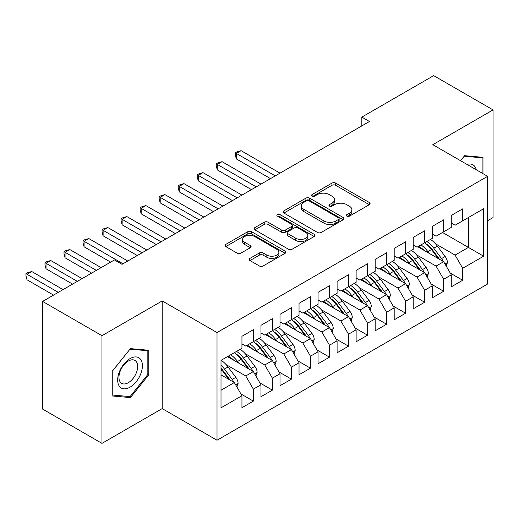 <?xml version="1.0" encoding="UTF-8"?>
<svg xmlns="http://www.w3.org/2000/svg" width="519" height="519" viewBox="0 0 519 519"><rect width="100%" height="100%" fill="white"/><g stroke="black" fill="none" stroke-linecap="round" stroke-linejoin="round"><path stroke-width="0.78" d="M346.854 216.131A1.849 1.07 0 0 0 349.469 216.131L369.32 204.674A2.64 1.525 0 0 0 370.092 203.597A2.64 1.525 0 0 0 369.32 202.514L335.696 183.103A2.64 1.525 0 0 0 331.959 183.103L312.114 194.56A1.849 1.07 0 0 0 311.569 195.319A1.849 1.07 0 0 0 312.114 196.072A1.849 1.07 0 0 0 314.728 196.072L317.297 194.593A8.453 4.879 0 0 1 329.247 194.593L332.05 196.208A8.453 4.879 0 0 1 334.528 199.659A8.453 4.879 0 0 1 332.05 203.111L329.481 204.59A1.849 1.07 0 0 0 328.942 205.349A1.849 1.07 0 0 0 329.481 206.101A1.849 1.07 0 0 0 332.102 206.101L334.664 204.622A8.453 4.879 0 0 1 346.621 204.622L349.423 206.238A8.453 4.879 0 0 1 351.901 209.689A8.453 4.879 0 0 1 349.423 213.14L346.854 214.619A1.849 1.07 0 0 0 346.316 215.379A1.849 1.07 0 0 0 346.854 216.131L346.854 214.619M249.957 258.378A2.64 1.525 0 0 0 249.178 259.461A2.64 1.525 0 0 0 249.957 260.538L259.39 265.981A2.64 1.525 0 0 0 263.127 265.981L285.165 253.259A2.64 1.525 0 0 0 285.937 252.182A2.64 1.525 0 0 0 285.165 251.099L251.54 231.688A2.64 1.525 0 0 0 247.81 231.688L225.765 244.417A2.64 1.525 0 0 0 224.993 245.493A2.64 1.525 0 0 0 225.765 246.57L237.157 253.149A2.64 1.525 0 0 0 240.894 253.149L250.327 247.706A2.64 1.525 0 0 0 251.105 246.622A2.64 1.525 0 0 0 250.327 245.545L244.676 242.282A7.065 4.081 0 0 1 242.607 239.402A7.065 4.081 0 0 1 246.973 235.632A7.065 4.081 0 0 1 254.673 236.515L276.809 249.295A7.065 4.081 0 0 1 278.878 252.182A7.065 4.081 0 0 1 274.512 255.951A7.065 4.081 0 0 1 266.811 255.063L263.127 252.935A2.64 1.525 0 0 0 259.39 252.935L249.957 258.378L249.957 260.538M101.977 335.696L101.977 443.369L162.207 408.596L162.207 300.923L101.977 335.696L42.603 301.416L114.44 259.941L122.056 264.333L369.45 121.504L361.834 117.106L361.834 125.896M162.207 300.923L217.013 332.562L487.626 176.33L487.626 284.003L217.013 440.235L217.013 332.562M487.626 220.718L493.05 217.584L493.05 109.911L432.82 144.684L487.626 176.33M493.05 109.911L433.676 75.631L361.834 117.106M317.479 232.441A2.64 1.525 0 0 0 321.216 232.441L343.26 219.719A2.64 1.525 0 0 0 344.032 218.642A2.64 1.525 0 0 0 343.26 217.558L309.635 198.148A2.64 1.525 0 0 0 305.899 198.148L283.861 210.876A2.64 1.525 0 0 0 283.082 211.953A2.64 1.525 0 0 0 283.861 213.03L317.479 232.441M278.152 216.533A1.849 1.07 0 0 1 280.026 216.793L280.026 214.594L314.216 234.329A2.64 1.525 0 0 1 314.988 235.412A2.64 1.525 0 0 1 314.216 236.489L292.171 249.211A2.64 1.525 0 0 1 288.434 249.211L254.81 229.8L254.81 227.646A2.64 1.525 0 0 0 254.038 228.723A2.64 1.525 0 0 0 254.81 229.8M254.81 227.646L264.242 222.197A2.64 1.525 0 0 1 267.979 222.197L281.616 230.073A2.64 1.525 0 0 0 285.353 230.073L291.613 226.459A2.64 1.525 0 0 0 292.385 225.382A2.64 1.525 0 0 0 291.613 224.299L277.412 216.105A1.849 1.07 0 0 1 276.874 215.353A1.849 1.07 0 0 1 278.015 214.366A1.849 1.07 0 0 1 280.026 214.594M442.525 232.473L468.404 247.414L468.404 217.532L483.63 208.742L462.695 220.828L462.695 208.852L451.277 215.443L451.277 227.419L443.667 231.811L443.667 219.835L432.249 226.427L432.249 238.403L424.633 242.801L424.633 230.825L413.215 237.417L413.215 249.392L405.605 253.785L405.605 241.809L394.187 248.4L394.187 260.376L386.577 264.774L386.577 252.798L375.159 259.39L375.159 271.366L367.543 275.758L367.543 263.782L356.125 270.38L356.125 282.355L348.515 286.748L348.515 274.772L337.097 281.363L337.097 293.339L329.487 297.737L329.487 285.761L318.069 292.353L318.069 304.329L310.453 308.721L310.453 296.745L299.035 303.336L299.035 315.312L291.425 319.71L291.425 307.735L280.007 314.326L280.007 326.302L272.391 330.694L272.391 318.718L260.973 325.309L260.973 337.285L253.363 341.684L253.363 329.708L241.945 336.299L241.945 348.275L221.01 360.361L221.01 407.824L241.945 395.738L234.335 382.555L221.01 374.867M483.63 208.742L483.63 256.204L462.695 268.291L455.085 255.108L435.48 243.787M450.233 273.072L462.695 280.266L462.695 268.291M462.695 280.266L451.277 286.858L451.277 274.882L443.667 279.274L436.057 266.091L416.452 254.771M431.205 284.055L443.667 291.256L443.667 279.274M443.667 291.256L432.249 297.848L432.249 285.872L424.633 290.264L417.023 277.081L397.418 265.76M412.17 295.045L424.633 302.24L424.633 290.264M424.633 302.24L413.215 308.831L413.215 296.855L405.605 301.254L397.995 288.064L378.39 276.75M393.143 306.028L405.605 313.229L405.605 301.254M405.605 313.229L394.187 319.821L394.187 307.845L386.577 312.237L378.961 299.054L359.356 287.734M374.108 317.018L386.577 324.213L386.577 312.237M386.577 324.213L375.159 330.804L375.159 318.828L367.543 323.227L359.933 310.038L340.328 298.723M355.08 328.008L367.543 335.203L367.543 323.227M367.543 335.203L356.125 341.794L356.125 329.818L348.515 334.21L340.905 321.027L321.3 309.707M336.053 338.991L348.515 346.186L348.515 334.21M348.515 346.186L337.097 352.784L337.097 340.808L329.487 345.2L321.871 332.017L302.266 320.697M317.018 349.981L329.487 357.176L329.487 345.2M329.487 357.176L318.069 363.767L318.069 351.791L310.453 356.19L302.843 343.001L283.238 331.686M297.99 360.964L310.453 368.166L310.453 356.19M310.453 368.166L299.035 374.757L299.035 362.781L291.425 367.173L283.809 353.99L264.203 342.67M278.956 371.954L291.425 379.149L291.425 367.173M291.425 379.149L280.007 385.74L280.007 373.764L272.391 378.163L264.781 364.974L245.176 353.66M259.928 382.938L272.391 390.139L272.391 378.163M272.391 390.139L260.973 396.73L260.973 384.754L253.363 389.146L245.753 375.964L226.148 364.643M240.9 393.927L253.363 401.122L253.363 389.146M253.363 401.122L241.945 407.713L241.945 395.738M241.945 343.883L245.753 346.076L253.363 341.684M221.01 390.249L234.335 382.555M260.973 332.893L264.781 335.092L272.391 330.694M245.753 375.964L253.363 371.572L227.484 356.624M260.973 384.754L253.363 371.572M280.007 321.903L283.809 324.103L291.425 319.71M264.781 364.974L272.391 360.582L246.512 345.641M280.007 373.764L272.391 360.582M299.035 310.92L302.843 313.119L310.453 308.721M283.809 353.99L291.425 349.592L265.54 334.651M299.035 362.781L291.425 349.592M318.069 299.93L321.871 302.129L329.487 297.737M302.843 343.001L310.453 338.609L284.574 323.661M318.069 351.791L310.453 338.609M337.097 288.947L340.905 291.14L348.515 286.748M321.871 332.017L329.487 327.619L303.602 312.678M337.097 340.808L329.487 327.619M356.125 277.957L359.933 280.156L367.543 275.758M340.905 321.027L348.515 316.635L322.63 301.688M356.125 329.818L348.515 316.635M375.159 266.974L378.961 269.166L386.577 264.774M359.933 310.038L367.543 305.646L341.664 290.705M375.159 318.828L367.543 305.646M394.187 255.984L397.995 258.183L405.605 253.785M378.961 299.054L386.577 294.656L360.692 279.715M394.187 307.845L386.577 294.656M413.215 244.994L417.023 247.193L424.633 242.801M397.995 288.064L405.605 283.672L379.726 268.732M413.215 296.855L405.605 283.672M432.249 234.011L436.057 236.21L443.667 231.811M417.023 277.081L424.633 272.683L398.754 257.742M432.249 285.872L424.633 272.683M451.277 223.021L455.085 225.22L462.695 220.828M436.057 266.091L443.667 261.699L417.782 246.752M451.277 274.882L443.667 261.699M42.603 301.416L42.603 409.089L101.977 443.369M162.207 408.596L217.013 440.235M455.085 255.108L468.404 247.414L483.63 256.204M482.962 173.638L482.962 157.328L464.602 155.687L460.567 160.702M148.791 374.744L148.791 350.26L130.425 348.619L112.065 371.468L112.065 395.952L130.425 397.593L148.791 374.744L147.837 374.199M347.594 216.391L349.423 215.34A8.453 4.879 0 0 0 351.901 211.888L351.901 209.689M334.528 199.659L334.528 201.859A8.453 4.879 0 0 1 332.05 205.31L330.22 206.361M369.281 204.694L335.696 185.302A2.64 1.525 0 0 0 331.959 185.302L312.853 196.331M343.221 219.738L309.635 200.347A2.64 1.525 0 0 0 305.899 200.347L283.893 213.049M338.589 219.394A1.849 1.07 0 0 0 339.134 218.642A1.849 1.07 0 0 0 338.589 217.883L309.077 200.847A1.849 1.07 0 0 0 306.463 200.847L303.751 202.41A8.453 4.879 0 0 0 301.273 205.861A8.453 4.879 0 0 0 303.751 209.313L323.927 220.958A8.453 4.879 0 0 0 335.884 220.958L338.589 219.394L338.589 221.594A1.849 1.07 0 0 0 339.134 220.834L339.134 218.642M301.273 205.861L301.273 208.054A8.453 4.879 0 0 0 303.751 211.505L303.751 209.313M338.589 221.594L335.884 223.157A8.453 4.879 0 0 1 323.927 223.157L303.751 211.505M254.848 229.82L264.242 224.396L264.242 222.197M292.385 225.382L292.385 227.575A2.64 1.525 0 0 1 291.613 228.658L285.353 232.265A2.64 1.525 0 0 1 281.616 232.265L267.979 224.396A2.64 1.525 0 0 0 264.242 224.396M280.026 216.793L314.177 236.508M295.765 238.24A7.065 4.081 0 0 0 303.466 239.123A7.065 4.081 0 0 0 307.832 235.354A7.065 4.081 0 0 0 305.762 232.473L297.964 227.971A2.64 1.525 0 0 0 294.228 227.971L287.967 231.584A2.64 1.525 0 0 0 287.195 232.661A2.64 1.525 0 0 0 287.967 233.738L295.765 238.24L295.765 240.44A7.065 4.081 0 0 0 303.466 241.322A7.065 4.081 0 0 0 307.832 237.553L307.832 235.354M287.195 232.661L287.195 234.854A2.64 1.525 0 0 0 287.967 235.937L287.967 233.738M295.765 240.44L287.967 235.937M278.878 252.182L278.878 254.375A7.065 4.081 0 0 1 274.512 258.144A7.065 4.081 0 0 1 266.811 257.262L263.127 255.134A2.64 1.525 0 0 0 259.39 255.134L249.989 260.557M242.607 239.402L242.607 241.595A7.065 4.081 0 0 0 244.676 244.481L244.676 242.282M250.294 247.725L244.676 244.481M285.132 253.278L251.54 233.887A2.64 1.525 0 0 0 247.81 233.887L225.797 246.59M128.485 396.471L130.425 397.593M446.204 266.098L447.436 262.556A7.13 4.12 -120 0 0 445.159 256.483L437.381 246.103A20.591 11.885 -120 0 0 430.491 239.415M429.161 253.324L427.864 251.598A20.591 11.885 -120 0 0 420.98 244.91M424.101 250.405A17.088 9.867 -120 0 0 418.463 246.363M443.116 261.381A7.13 4.12 -120 0 0 441.539 258.566L433.767 248.186A20.591 11.885 -120 0 0 426.878 241.504M425.846 243.716A17.088 9.867 60 0 1 432.411 249.795L439.541 259.318M280.007 173.138L241.088 150.672L236.333 153.423L236.333 158.911L270.49 178.633M424.594 242.821A20.591 11.885 60 0 1 431.484 249.509L438.289 258.592M236.333 158.911L235.282 155.012L235.282 152.813L275.245 175.889M235.282 152.813L237.189 151.717L241.088 150.672M427.176 277.088L428.402 273.539A7.13 4.12 -120 0 0 426.125 267.467L418.353 257.087A20.591 11.885 -120 0 0 411.463 250.405M410.133 264.307L408.836 262.582A20.591 11.885 -120 0 0 401.946 255.899M405.073 261.388A17.088 9.867 -120 0 0 399.429 257.353M424.081 272.365A7.13 4.12 -120 0 0 422.511 269.556L414.733 259.176A20.591 11.885 -120 0 0 407.85 252.494M406.812 254.706A17.088 9.867 60 0 1 413.377 260.778L420.513 270.302M260.973 184.128L222.061 161.662L217.299 164.406L217.299 169.901L251.456 189.623M405.566 253.81A20.591 11.885 60 0 1 412.449 260.493L419.261 269.582M217.299 169.901L216.254 166.002L216.254 163.803L256.217 186.872M216.254 163.803L218.155 162.707L222.061 161.662M408.148 288.071L409.374 284.529A7.13 4.12 -120 0 0 407.097 278.456L399.319 268.076A20.591 11.885 -120 0 0 392.435 261.394M391.099 275.297L389.808 273.571A20.591 11.885 -120 0 0 382.918 266.883M386.039 272.378A17.088 9.867 -120 0 0 380.401 268.336M405.054 283.355A7.13 4.12 -120 0 0 403.484 280.545L395.705 270.165A20.591 11.885 -120 0 0 388.815 263.477M387.784 265.689A17.088 9.867 60 0 1 394.349 271.768L401.479 281.292M241.945 195.118L203.026 172.645L198.271 175.396L198.271 180.891L232.428 200.606M386.532 264.8A20.591 11.885 60 0 1 393.421 271.482L400.227 280.565M198.271 180.891L197.22 176.985L197.22 174.793L237.183 197.862M197.22 174.793L199.127 173.69L203.026 172.645M476.267 169.771A17.49 10.101 120 0 0 474.93 166.625A17.49 10.101 120 0 0 467.016 164.426M464.181 156.206L482.015 157.821L482.015 173.087M480.834 157.14L482.015 157.821M460.606 160.728L464.22 156.232M119.331 386.214A17.49 10.101 120 0 0 136.231 381.686A17.49 10.101 120 0 0 140.759 359.563A17.49 10.101 120 0 0 123.859 364.085A17.49 10.101 120 0 0 119.331 386.214M120.2 381.978A13.247 7.649 120 0 0 121.686 383.353A13.247 7.649 120 0 0 134.012 377.17A13.247 7.649 120 0 0 136.419 361.795A13.247 7.649 120 0 0 134.934 360.413A13.247 7.649 120 0 0 122.607 366.596A13.247 7.649 120 0 0 120.2 381.978M130.048 349.164L147.837 350.753L147.837 374.478L130.048 396.613L112.253 395.024L112.253 371.299L130.01 349.138M146.663 350.072L147.837 350.753M389.114 299.061L390.34 295.519A7.13 4.12 -120 0 0 388.069 289.44L380.291 279.06A20.591 11.885 -120 0 0 373.401 272.378M372.071 286.287L370.774 284.555A20.591 11.885 -120 0 0 363.89 277.873M367.011 283.361A17.088 9.867 -120 0 0 361.373 279.326M386.026 294.338A7.13 4.12 -120 0 0 384.449 291.529L376.677 281.149A20.591 11.885 -120 0 0 369.788 274.467M368.756 276.679A17.088 9.867 60 0 1 375.315 282.758L382.451 292.281M222.911 206.101L183.998 183.635L179.237 186.379L179.237 191.874L213.4 211.596M367.504 275.784A20.591 11.885 60 0 1 374.394 282.466L381.199 291.555M179.237 191.874L178.192 187.975L178.192 185.776L218.155 208.852M178.192 185.776L180.093 184.68L183.998 183.635M370.086 310.044L371.312 306.502A7.13 4.12 -120 0 0 369.035 300.43L361.263 290.05A20.591 11.885 -120 0 0 354.373 283.368M353.037 297.27L351.746 295.545A20.591 11.885 -120 0 0 344.856 288.862M347.983 294.351A17.088 9.867 -120 0 0 342.339 290.309M366.991 305.328A7.13 4.12 -120 0 0 365.421 302.519L357.643 292.139A20.591 11.885 -120 0 0 350.753 285.456M349.722 287.669A17.088 9.867 60 0 1 356.287 293.741L363.423 303.265M203.883 217.091L164.964 194.625L160.209 197.369L160.209 202.864L194.366 222.586M348.47 286.773A20.591 11.885 60 0 1 355.359 293.456L362.165 302.538M160.209 202.864L159.164 198.959L159.164 196.766L199.127 219.835M159.164 196.766L161.065 195.663L164.964 194.625M351.058 321.034L352.284 317.492A7.13 4.12 -120 0 0 350.007 311.419L342.229 301.039A20.591 11.885 -120 0 0 335.339 294.351M334.009 308.26L332.718 306.528A20.591 11.885 -120 0 0 325.828 299.846M328.949 305.341A17.088 9.867 -120 0 0 323.311 301.299M347.964 316.318A7.13 4.12 -120 0 0 346.387 313.502L338.615 303.122A20.591 11.885 -120 0 0 331.725 296.44M330.694 298.652A17.088 9.867 60 0 1 337.259 304.731L344.389 314.255M184.855 228.075L145.936 205.608L141.181 208.353L141.181 213.847L175.338 233.569M329.442 297.757A20.591 11.885 60 0 1 336.331 304.445L343.137 313.528M141.181 213.847L140.13 209.948L140.13 207.749L180.093 230.825M140.13 207.749L142.037 206.653L145.936 205.608M332.024 332.017L333.25 328.475A7.13 4.12 -120 0 0 330.973 322.403L323.201 312.023A20.591 11.885 -120 0 0 316.311 305.341M314.981 319.243L313.684 317.518A20.591 11.885 -120 0 0 306.794 310.836M309.921 316.324A17.088 9.867 -120 0 0 304.283 312.289M328.936 327.301A7.13 4.12 -120 0 0 327.359 324.492L319.581 314.112A20.591 11.885 -120 0 0 312.698 307.43M311.66 309.642A17.088 9.867 60 0 1 318.225 315.714L325.361 325.238M165.821 239.064L126.908 216.598L122.147 219.342L122.147 224.837L156.31 244.559M310.414 308.747A20.591 11.885 60 0 1 317.297 315.429L324.109 324.518M122.147 224.837L121.102 220.938L121.102 218.739L161.065 241.809M121.102 218.739L123.003 217.643L126.908 216.598M312.996 343.007L314.222 339.465A7.13 4.12 -120 0 0 311.945 333.393L304.166 323.013A20.591 11.885 -120 0 0 297.283 316.324M295.947 330.233L294.656 328.508A20.591 11.885 -120 0 0 287.766 321.819M290.887 327.314A17.088 9.867 -120 0 0 285.249 323.272M309.901 338.291A7.13 4.12 -120 0 0 308.331 335.475L300.553 325.102A20.591 11.885 -120 0 0 293.663 318.413M292.632 320.625A17.088 9.867 60 0 1 299.197 326.704L306.333 336.228M146.793 250.048L107.874 227.582L103.119 230.332L103.119 235.821L137.275 255.543M291.38 319.73A20.591 11.885 60 0 1 298.269 326.419L305.075 335.501M103.119 235.821L102.074 231.922L102.074 229.722L142.037 252.798M102.074 229.722L103.975 228.626L107.874 227.582M293.962 353.997L295.188 350.448A7.13 4.12 -120 0 0 292.917 344.376L285.139 333.996A20.591 11.885 -120 0 0 278.249 327.314M276.919 341.223L275.621 339.491A20.591 11.885 -120 0 0 268.738 332.809M271.859 338.297A17.088 9.867 -120 0 0 266.221 334.262M290.874 349.274A7.13 4.12 -120 0 0 289.297 346.465L281.525 336.085A20.591 11.885 -120 0 0 274.635 329.403M273.604 331.615A17.088 9.867 60 0 1 280.169 337.694L287.299 347.211M127.758 261.038L88.846 238.571L84.084 241.316L84.084 246.81L110.631 262.134M272.352 330.72A20.591 11.885 60 0 1 279.241 337.402L286.047 346.491M84.084 246.81L83.04 242.911L83.04 240.712L123.003 263.782M83.04 240.712L84.947 239.616L88.846 238.571M274.934 364.98L276.16 361.438A7.13 4.12 -120 0 0 273.883 355.366L266.111 344.986A20.591 11.885 -120 0 0 259.221 338.304M257.891 352.206L256.594 350.481A20.591 11.885 -120 0 0 249.704 343.792M252.831 349.287A17.088 9.867 -120 0 0 247.187 345.245M271.839 360.264A7.13 4.12 -120 0 0 270.269 357.455L262.491 347.075A20.591 11.885 -120 0 0 255.608 340.386M254.57 342.598A17.088 9.867 60 0 1 261.135 348.677L268.271 358.201M101.121 267.629L69.812 249.555L65.057 252.305L65.057 257.8L91.603 273.124M253.324 341.71A20.591 11.885 60 0 1 260.207 348.392L267.013 357.474M65.057 257.8L64.012 253.895L64.012 251.702L96.359 270.38M64.012 251.702L65.913 250.599L69.812 249.555M255.906 375.97L257.132 372.428A7.13 4.12 -120 0 0 254.855 366.349L247.076 355.969A20.591 11.885 -120 0 0 240.187 349.287M238.857 363.196L237.566 361.464A20.591 11.885 -120 0 0 230.676 354.782M233.797 360.27A17.088 9.867 -120 0 0 228.159 356.235M252.811 371.247A7.13 4.12 -120 0 0 251.241 368.438L243.463 358.058A20.591 11.885 -120 0 0 236.573 351.376M235.542 353.588A17.088 9.867 60 0 1 242.107 359.667L249.237 369.191M82.086 278.619L50.784 260.544L46.029 263.289L46.029 268.784L72.576 284.114M234.29 352.693A20.591 11.885 60 0 1 241.179 359.375L247.985 368.464M46.029 268.784L44.978 264.885L44.978 262.685L77.331 281.363M44.978 262.685L46.885 261.589L50.784 260.544M236.872 386.953L238.098 383.411A7.13 4.12 -120 0 0 235.821 377.339L228.049 366.959A20.591 11.885 -120 0 0 221.159 360.277M233.784 382.237A7.13 4.12 -120 0 0 232.207 379.428L224.435 369.048A20.591 11.885 -120 0 0 221.01 365.162M221.01 368.205A17.088 9.867 60 0 1 223.073 370.65L230.209 380.174M63.059 289.602L31.756 271.534L26.994 274.279L26.994 279.773L53.541 295.097M221.01 368.931A20.591 11.885 60 0 1 222.151 370.365L228.957 379.447M26.994 279.773L25.95 275.874L25.95 273.675L58.303 292.353M25.95 273.675L27.851 272.572L31.756 271.534M349.423 215.34L349.423 213.14M329.481 206.101L329.481 204.59M332.05 205.31L332.05 203.111M312.114 196.072L312.114 194.56M331.959 185.302L331.959 183.103M335.696 185.302L335.696 183.103M369.32 204.674L369.32 202.514M283.861 213.03L283.861 210.876M305.899 200.347L305.899 198.148M309.635 200.347L309.635 198.148M343.26 219.719L343.26 217.558M323.927 223.157L323.927 220.958M335.884 223.157L335.884 220.958M267.979 224.396L267.979 222.197M281.616 232.265L281.616 230.073M285.353 232.265L285.353 230.073M291.613 228.658L291.613 226.459M314.216 236.489L314.216 234.329M259.39 255.134L259.39 252.935M263.127 255.134L263.127 252.935M266.811 257.262L266.811 255.063M250.327 247.706L250.327 245.545M225.765 246.57L225.765 244.417M247.81 233.887L247.81 231.688M251.54 233.887L251.54 231.688M285.165 253.259L285.165 251.099M445.03 264.054L447.384 262.692M433.767 248.186L437.381 246.103M427.864 251.598L431.484 249.509M441.539 258.566L445.159 256.483M425.995 275.044L428.357 273.682M414.733 259.176L418.353 257.087M408.836 262.582L412.449 260.493M422.511 269.556L426.125 267.467M406.967 286.027L409.329 284.665M395.705 270.165L399.319 268.076M389.808 273.571L393.421 271.482M403.484 280.545L407.097 278.456M387.933 297.017L390.294 295.655M376.677 281.149L380.291 279.06M370.774 284.555L374.394 282.466M384.449 291.529L388.069 289.44M368.905 308.001L371.267 306.638M357.643 292.139L361.263 290.05M351.746 295.545L355.359 293.456M365.421 302.519L369.035 300.43M349.877 318.99L352.232 317.628M338.615 303.122L342.229 301.039M332.718 306.528L336.331 304.445M346.387 313.502L350.007 311.419M330.843 329.974L333.204 328.611M319.581 314.112L323.201 312.023M313.684 317.518L317.297 315.429M327.359 324.492L330.973 322.403M311.815 340.964L314.177 339.601M300.553 325.102L304.166 323.013M294.656 328.508L298.269 326.419M308.331 335.475L311.945 333.393M292.787 351.953L295.142 350.591M281.525 336.085L285.139 333.996M275.621 339.491L279.241 337.402M289.297 346.465L292.917 344.376M273.753 362.937L276.114 361.574M262.491 347.075L266.111 344.986M256.594 350.481L260.207 348.392M270.269 357.455L273.883 355.366M254.725 373.927L257.08 372.564M243.463 358.058L247.076 355.969M237.566 361.464L241.179 359.375M251.241 368.438L254.855 366.349M235.691 384.91L238.052 383.547M224.435 369.048L228.049 366.959M221.01 371.02L222.151 370.365M232.207 379.428L235.821 377.339"/></g></svg>
